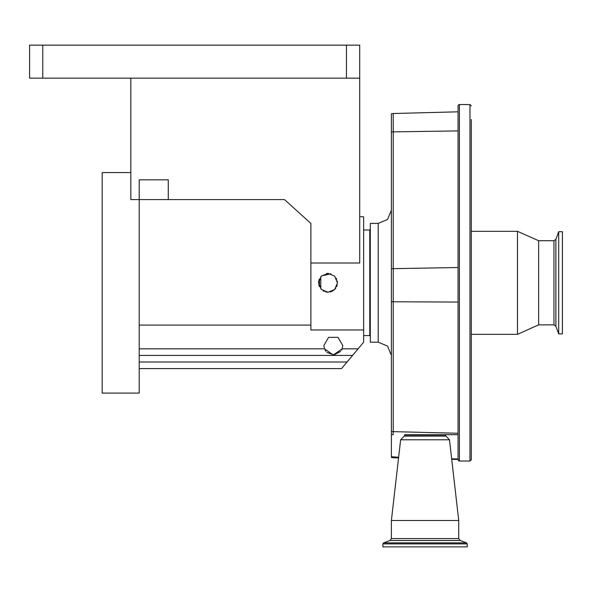 <?xml version="1.0" encoding="UTF-8"?>
<svg xmlns="http://www.w3.org/2000/svg" width="592" height="592" viewBox="0 0 592 592"><rect width="100%" height="100%" fill="white"/><g stroke="black" fill="none" stroke-linecap="round" stroke-linejoin="round"><path stroke-width="0.89" d="M562.4 333.895L562.4 231.694L558.7 231.694L558.7 333.895L562.4 333.895M553.934 324.853L553.934 240.737L555.918 239.346L555.918 326.244L553.934 324.853L538.631 324.853L538.631 240.737L517.504 231.302L471.291 231.302L471.291 198.202M538.631 324.853L517.504 334.295L517.504 231.302M471.291 424.175L471.291 168.417M469.967 461.057L459.407 461.057L459.407 104.532L469.967 104.532L469.967 461.057L471.291 459.732L471.291 387.575M471.291 178.014L471.291 137.751M517.504 334.295L471.291 334.295L471.291 367.388M471.291 459.732L471.291 119.495M451.681 458.778L458.082 458.963L458.082 105.857L458.585 104.821L459.407 104.532M459.407 461.057L458.637 460.813L458.082 458.963M391.401 132.083L393.206 131.905L393.206 113.501L391.401 113.805L391.401 434.646L393.162 434.646L393.206 431.649L458.082 433.263M404.61 434.646L458.082 434.646L445.539 434.646L445.672 435.786L404.477 435.786L404.61 434.646L445.539 434.646M398.645 457.216L391.401 456.713L391.401 457.475L393.206 457.779L398.571 457.912M391.401 456.713L391.401 434.646M391.401 355.422L387.538 346.083L378.199 342.213L378.199 223.376L387.538 219.506L391.401 210.167M378.199 342.213L370.274 342.213L370.274 223.376L378.199 223.376M370.274 336.145L369.748 335.612L369.748 229.977L370.274 229.452M369.748 335.612L363.673 335.612M369.748 229.977L363.673 229.977M318.792 284.752L319.436 286.706L319.436 278.884L318.836 280.652M319.169 279.542L318.881 280.46M337.27 280.948L337.455 282.798L334.695 276.131L328.027 273.363L321.352 276.124L318.592 282.569M318.585 282.798L321.352 289.466L328.02 292.226L334.687 289.466L337.455 282.798L334.65 276.087M330.95 273.83L321.641 275.85M318.659 281.644L318.77 280.934M326.703 273.452L328.19 273.363M336.337 278.351L336.737 279.187M359.714 216.776L363.673 216.776L363.673 329.944L310.852 329.944L310.852 262.989L359.714 262.989L359.714 78.129L29.6 78.129L29.6 45.118L42.802 45.118L42.802 78.129M320.76 288.815L320.76 276.775M323.136 290.864L324.261 291.449M325.726 291.945L327.672 292.219M329.966 292.026L332.623 291.027M333.496 290.48L334.584 289.569M334.732 289.429L335.812 288.119M336.619 286.683L337.196 284.981M130.81 78.129L130.81 199.608L139.194 199.608L139.194 179.798L168.246 179.798L168.246 199.608L284.456 199.608L310.852 223.376L310.852 262.989M168.246 199.608L139.194 199.608L139.194 393.051L102.224 393.051L102.224 172.538L130.81 172.538M346.505 78.129L346.505 45.118L359.714 45.118L359.714 78.129M346.505 45.118L42.802 45.118M363.673 329.944L363.673 342.213L352.595 355.422L139.194 355.422M358.13 348.821L342.139 348.821L333.303 354.948L324.468 348.821L323.868 345.513L328.59 337.351L338.017 337.351L342.738 345.513L342.139 348.821L333.296 354.948L324.468 348.821L139.194 348.821M310.852 325.052L139.194 325.052M352.595 355.422L341.51 368.624L139.194 368.624M325.104 350.183L325.948 351.426M326.939 352.477L334.066 354.919L340.629 351.456M341.488 350.205L342.095 348.94M445.82 436.097L404.329 436.097L400.643 439.775L449.498 439.775L445.672 435.786M400.643 439.775L391.401 520.479L391.401 538.542L390.01 540.526L383.579 542.871L382.883 543.863L382.883 546.882L467.258 546.882L467.258 543.863L382.883 543.863M449.498 439.775L458.748 520.479L391.401 520.479M458.748 520.479L458.748 538.542L391.401 538.542M467.258 543.863L466.57 542.871L460.132 540.526L458.748 538.542M391.401 431.598L393.206 431.649L393.206 301.779L391.401 301.728M458.082 130.913L393.206 131.905L393.206 301.779L458.082 302.053M458.082 267.51L391.401 268.679M393.206 457.054L393.206 457.779M347.053 362.023L139.194 362.023M460.132 540.526L390.01 540.526M466.57 542.871L383.579 542.871M555.918 326.244L558.7 333.895M553.934 240.737L538.631 240.737M555.918 239.346L558.7 231.694M469.967 104.532L471.291 105.857M393.206 113.501L458.082 111.799M451.74 459.311L458.082 459.473"/></g></svg>
